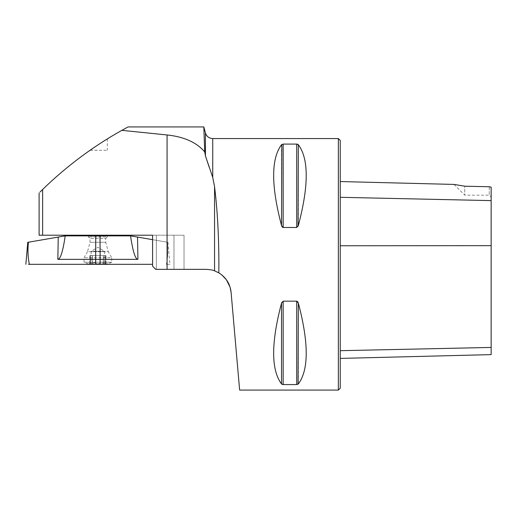 <?xml version="1.0" encoding="UTF-8"?>
<svg xmlns="http://www.w3.org/2000/svg" width="517" height="517" viewBox="0 0 517 517"><rect width="100%" height="100%" fill="white"/><g stroke="black" fill="none" stroke-linecap="round" stroke-linejoin="round"><path stroke-width="0.39" stroke-dasharray="2.58 1.94" d="M205.443 155.927L204.713 151.862C196.576 142.388 184.033 136.759 167.069 134.963L121.831 130.349C92.853 146.602 66.454 166.312 42.633 189.474L42.633 235.216L152.586 235.216L152.586 266.21L152.586 235.216L152.586 266.21L155.733 269.357L206.025 269.357C210.341 269.609 213.185 270.1 214.555 270.843L218.84 272.866L221.858 274.96M155.733 269.357L184.026 269.357L155.733 269.357L152.586 266.21L155.733 269.357M212.733 138.569L212.733 177.35L214.555 186.721L214.555 270.843M212.733 177.35L209.198 167.23M39.693 192.369L40.113 191.956M128.074 126.936L121.831 130.349M95.096 146.796L104.757 140.495M104.854 140.437L106.696 139.286M104.266 140.811L91.961 148.935M90.158 150.189L107.316 150.279L90.023 150.279M338.357 390.083L338.357 138.569M231.086 292.312L239.636 390.083M218.885 264.316L218.885 264.71M297.314 301.372L283.167 301.172L281.804 302.374M281.532 383.95L281.532 303.117C271.031 342.926 271.031 369.868 281.532 383.95L281.804 384.189M282.566 384.499L296.713 384.564L298.341 383.95C308.843 369.868 308.843 342.926 298.341 303.117L298.076 302.374M297.314 144.146L283.167 144.088L281.532 144.702C271.031 158.784 271.031 185.726 281.532 225.528L281.804 226.278M282.56 227.273L296.713 227.48L298.076 226.278M298.341 144.702L298.341 225.528C308.843 185.726 308.843 158.784 298.341 144.702L298.076 144.463M491.15 354.617L491.15 187.148L491.15 197.048L491.15 187.148L489.263 186.753L464.744 186.204L464.744 195.161L464.744 186.204M340.244 197.3L340.244 350.688L340.244 197.3L491.15 200.615M340.244 350.688L340.244 358.41L340.244 350.688L491.15 347.437M340.244 388.196L340.244 140.456M489.263 186.753L489.263 195.161L489.263 186.753M88.452 235.216L107.316 235.216L88.452 235.216M42.633 235.216L39.111 235.216M152.586 235.216L184.026 235.216L152.586 235.216M156.38 235.216L156.38 269.357L156.38 235.216M184.026 235.216L184.026 269.357L184.026 235.216M111.717 262.222A31.44 31.44 0 0 1 107.316 263.98L88.452 263.98L107.316 263.98L111.717 262.222L84.051 262.222L111.717 262.222L111.717 257.692L84.051 257.692L111.717 257.692L108.273 251.721L87.496 251.721L84.051 257.692L84.051 262.222A31.44 31.44 0 0 0 88.452 263.98M97.881 263.98L106.748 263.98L97.881 263.98L99.917 263.327C100.563 262.578 101.7 262.578 103.329 263.327L105.558 263.98L105.365 263.327L105.558 263.98L105.468 263.399L105.558 263.98L103.329 263.327L103.329 255.488L106.03 255.488L101.261 255.488L103.329 255.488L103.329 263.327C101.7 262.578 100.563 262.578 99.917 263.327L99.917 255.488L104.641 255.488L99.91 255.488L99.955 263.528L97.881 263.98L95.813 263.528L95.813 255.488L99.955 255.488L95.813 255.488L95.813 263.528L97.881 263.98M88.452 235.875L88.452 236.941L90.023 238.511L90.023 242.292L87.496 251.721L108.273 251.721L105.746 242.292L90.023 242.292L105.746 242.292L105.746 238.511L90.023 238.511L105.746 238.511L107.316 236.941L88.452 236.941L107.316 236.941L107.316 235.875M90.294 263.399L90.294 255.488L91.128 255.488L89.738 255.488L90.294 255.488L90.294 263.399M90.404 263.327C91.386 262.578 91.386 262.578 90.404 263.327C91.386 262.578 91.386 262.578 90.404 263.327L90.404 255.488L90.404 263.327M92.44 263.327C94.068 262.578 95.206 262.578 95.852 263.327L95.858 255.488L95.858 263.399L95.852 255.488L94.508 255.488L101.261 255.488L94.508 255.488L95.852 255.488L95.852 263.327C95.206 262.578 94.068 262.578 92.44 263.327L90.21 263.98L92.44 263.327L92.44 255.488L94.508 255.488L89.738 255.488L92.44 255.488L92.44 263.327M105.365 263.327C104.376 262.578 104.376 262.578 105.365 263.327C104.376 262.578 104.376 262.578 105.365 263.327L105.365 255.488L105.365 263.327M103.445 263.399L103.445 255.488L103.445 263.399M105.468 263.399L105.468 255.488L105.468 263.399M92.323 263.399L92.323 255.488L92.323 263.399M89.021 263.98L91.128 262.759L91.128 255.488L94.508 255.488L91.128 255.488L91.128 251.243L104.641 251.243L91.128 251.243L97.881 247.346L104.641 251.243L104.641 262.759L106.748 263.98M130.542 235.875C132.869 251.404 135.325 259.237 137.916 259.36L137.528 237.07L130.581 235.875L65.187 235.875L58.24 237.07L57.846 259.36C60.444 259.237 62.9 251.404 65.226 235.875M95.761 235.875L95.639 259.36L57.846 259.36M95.639 259.353L100.13 259.353M137.916 259.36L100.13 259.36L100.007 235.875M58.24 237.07L28.422 242.221C27.595 249.86 27.905 257.227 29.34 264.323L152.586 264.323M137.528 237.07L167.346 242.221C168.167 249.866 167.863 257.233 166.429 264.323C170.985 264.323 170.985 264.323 166.429 264.323C170.985 264.323 170.985 264.323 166.429 264.323C167.863 257.227 168.167 249.86 167.346 242.221L152.586 239.675M28.422 242.221L27.776 242.337M167.346 242.221L167.993 242.337L167.346 242.221M95.639 259.36L95.639 264.323L28.48 264.323M167.069 134.963L167.069 269.357M491.15 245.665L340.244 245.762M298.341 303.117L298.341 383.95M296.713 301.172L296.713 384.564M283.167 301.172L283.167 384.564M281.532 144.702L281.532 225.528M283.167 144.088L283.167 227.48M296.713 144.088L296.713 227.48M173.983 235.216L173.983 269.357L173.983 235.216M100.13 264.323L100.13 259.36M453.997 184.42L464.744 195.161L489.263 195.161L491.15 197.048M107.316 138.899L107.316 150.279M99.955 255.488L99.955 263.528L99.955 255.488M106.03 263.851L106.03 255.488L106.03 263.851M89.738 263.851L89.738 255.488L89.738 263.851M167.986 242.221L169.919 264.323"/><path stroke-width="0.78" d="M40.113 191.956L42.633 189.474C38.213 193.83 38.213 193.83 42.633 189.474C66.454 166.312 92.853 146.602 121.831 130.349L167.069 134.963C184.02 136.746 196.563 142.382 204.713 151.862L203.821 126.936L204.713 151.862L205.443 155.927L212.733 177.35L212.733 138.569L338.357 138.569L338.357 390.083L239.636 390.083L231.086 292.312C230.175 283.943 226.091 277.455 218.84 272.866L218.885 264.323C218.84 235.474 217.392 209.605 214.555 186.721L212.733 177.35M218.885 264.71L218.84 272.866L214.555 270.843C213.191 270.1 210.348 269.603 206.025 269.357L155.733 269.357L152.586 266.21L152.586 235.216L39.111 235.216L39.111 192.951M209.198 167.23L205.443 155.927L205.443 132.979L205.443 155.927M121.831 130.349L128.074 126.936L203.821 126.936L128.074 126.936M90.023 150.279L92.31 148.696M92.401 148.631L95.096 146.796M106.696 139.286L104.266 140.811M91.961 148.935L90.158 150.189M221.858 274.96L226.343 279.684L230.065 287.097L231.086 292.312M214.555 270.843L214.555 186.721C217.392 209.605 218.84 235.468 218.885 264.316M283.167 227.48L281.532 225.528C271.031 185.726 271.031 158.784 281.532 144.702L283.167 144.088L296.713 144.088L298.341 144.702C308.843 158.784 308.843 185.726 298.341 225.528L296.713 227.48L283.167 227.48L283.167 144.088M281.804 302.374L281.532 303.117L283.167 301.172L296.713 301.172L298.341 303.117C308.843 342.926 308.843 369.868 298.341 383.95L296.713 384.564L283.167 384.564L281.532 383.95C271.031 369.868 271.031 342.926 281.532 303.117L281.532 383.95M282.185 384.389L282.566 384.499M298.076 384.189L298.341 303.117M298.076 302.374L297.805 301.889M297.695 301.741L297.314 301.372M281.804 144.463L281.532 225.528M281.804 226.278L282.069 226.756M282.185 226.911L282.56 227.273M298.076 226.278L298.341 144.702M297.695 144.262L297.314 144.146M464.744 186.204L453.997 184.42L464.744 186.204L453.997 184.42L464.744 186.204L489.263 186.753L491.15 187.148L491.15 200.615L340.244 197.3M338.357 138.569L340.244 140.456L340.244 388.196L338.357 390.083M340.244 358.41L491.15 354.617L491.15 200.615M107.316 235.875L107.316 235.216M58.24 237.07L65.226 235.875C62.9 251.404 60.444 259.237 57.846 259.36L58.24 237.07L28.422 242.221C27.601 249.866 27.905 257.233 29.34 264.323C24.784 264.323 24.784 264.323 29.34 264.323C24.784 264.323 24.784 264.323 29.34 264.323L95.639 264.323L95.639 259.36L57.846 259.36M152.586 239.675L137.528 237.07L137.916 259.36C135.325 259.237 132.869 251.404 130.542 235.875L65.226 235.875M130.542 235.875L137.528 237.07M152.586 264.323L28.48 264.323M137.916 259.36L100.13 259.36L100.13 264.323M95.639 259.353L100.13 259.353M27.776 242.337L28.422 242.221M42.633 189.474L42.633 235.216M167.069 134.963L167.069 269.357M491.15 245.665L340.244 245.762M491.15 347.437L340.244 350.688M296.713 227.48L296.713 144.088M283.167 384.564L283.167 301.172M296.713 384.564L296.713 301.172M95.761 235.875L95.639 259.36M100.007 235.875L100.13 259.36M212.733 138.569C209.042 138.343 206.613 136.482 205.443 132.979L203.821 126.917M453.997 184.42L340.244 181.557M88.452 235.875L88.452 235.216M25.85 264.323L27.782 242.221"/></g></svg>
